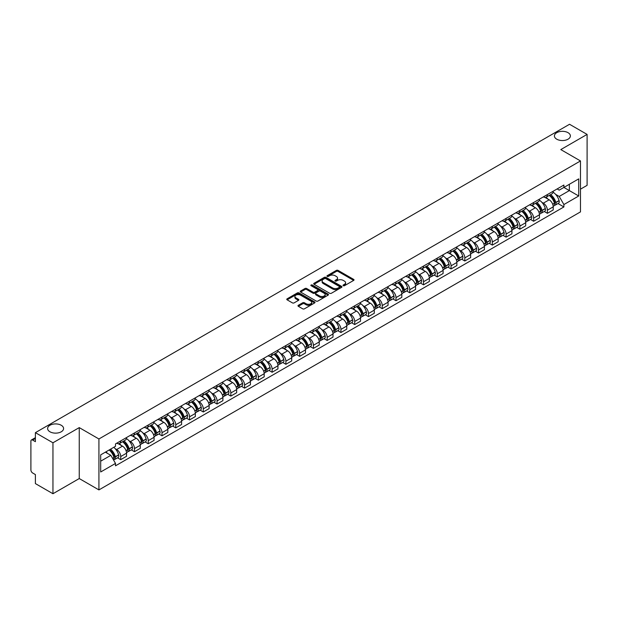 <?xml version="1.0" encoding="UTF-8"?>
<svg xmlns="http://www.w3.org/2000/svg" width="618" height="618" viewBox="0 0 618 618"><rect width="100%" height="100%" fill="white"/><g stroke="black" fill="none" stroke-linecap="round" stroke-linejoin="round"><path stroke-width="0.93" d="M343.26 285.709A0.857 0.494 0 0 0 344.473 285.709L353.674 280.394A1.228 0.711 0 0 0 354.029 279.9A1.228 0.711 0 0 0 353.674 279.398L338.085 270.398A1.228 0.711 0 0 0 336.354 270.398L327.146 275.713A0.857 0.494 0 0 0 328.359 276.408L329.556 275.721A3.917 2.263 0 0 1 335.095 275.721L336.393 276.47A3.917 2.263 0 0 1 337.544 278.069A3.917 2.263 0 0 1 336.393 279.676L335.203 280.363A0.857 0.494 0 0 0 336.416 281.059L337.606 280.371A3.917 2.263 0 0 1 343.152 280.371L344.45 281.12A3.917 2.263 0 0 1 345.593 282.72A3.917 2.263 0 0 1 344.45 284.319L343.26 285.006A0.857 0.494 0 0 0 343.26 285.709L343.26 285.006M61.252 425.269A7.988 4.612 0 0 0 52.545 424.265A7.988 4.612 0 0 0 47.617 428.529A7.988 4.612 0 0 0 49.958 431.789A7.988 4.612 0 0 0 58.664 432.785A7.988 4.612 0 0 0 63.592 428.529A7.988 4.612 0 0 0 61.252 425.269M568.042 132.677A7.988 4.612 0 0 0 559.336 131.673A7.988 4.612 0 0 0 554.408 135.937A7.988 4.612 0 0 0 556.748 139.197A7.988 4.612 0 0 0 565.455 140.193A7.988 4.612 0 0 0 570.383 135.937A7.988 4.612 0 0 0 568.042 132.677M298.332 305.3A1.228 0.711 0 0 0 297.976 305.794A1.228 0.711 0 0 0 298.332 306.296L302.704 308.822A1.228 0.711 0 0 0 304.435 308.822L314.655 302.92A1.228 0.711 0 0 0 315.018 302.426A1.228 0.711 0 0 0 314.655 301.924L299.066 292.924A1.228 0.711 0 0 0 297.335 292.924L287.115 298.826A1.228 0.711 0 0 0 286.76 299.321A1.228 0.711 0 0 0 287.115 299.823L292.399 302.874A1.228 0.711 0 0 0 294.129 302.874L298.509 300.348A1.228 0.711 0 0 0 298.865 299.846A1.228 0.711 0 0 0 298.509 299.344L295.883 297.837A3.275 1.893 0 0 1 294.925 296.501A3.275 1.893 0 0 1 296.949 294.747A3.275 1.893 0 0 1 300.518 295.157L310.784 301.082A3.275 1.893 0 0 1 311.742 302.426A3.275 1.893 0 0 1 309.718 304.172A3.275 1.893 0 0 1 306.149 303.762L304.435 302.774A1.228 0.711 0 0 0 302.704 302.774L298.332 305.3L298.332 306.296L302.704 303.793L302.704 302.774M98.926 438.973L79.251 427.61L52.955 442.789L35.396 432.654L569.541 124.272L587.1 134.407L560.804 149.587L580.48 160.943L98.926 438.973L98.926 489.912L580.48 211.889L580.48 160.943M329.641 293.272A1.228 0.711 0 0 0 331.372 293.272L341.592 287.37A1.228 0.711 0 0 0 341.947 286.876A1.228 0.711 0 0 0 341.592 286.373L326.003 277.374A1.228 0.711 0 0 0 324.272 277.374L314.052 283.276A1.228 0.711 0 0 0 313.689 283.77A1.228 0.711 0 0 0 314.052 284.272L329.641 293.272M311.402 285.895A0.857 0.494 0 0 1 312.275 286.018L312.275 284.998L328.127 294.145A1.228 0.711 0 0 1 328.482 294.647A1.228 0.711 0 0 1 328.127 295.149L317.907 301.051A1.228 0.711 0 0 1 316.177 301.051L300.587 292.044L300.587 291.047A1.228 0.711 0 0 0 300.224 291.549A1.228 0.711 0 0 0 300.587 292.044M300.587 291.047L304.96 288.521A1.228 0.711 0 0 1 306.69 288.521L313.009 292.175A1.228 0.711 0 0 0 314.747 292.175L317.644 290.499A1.228 0.711 0 0 0 318.007 289.996A1.228 0.711 0 0 0 317.644 289.494L311.063 285.694A0.857 0.494 0 0 1 312.275 284.998M52.955 442.789L52.955 493.728L35.396 483.593L35.396 474.578L32.661 473.002A2.495 1.445 -120 0 1 30.9 469.943L30.9 441.113A2.495 1.445 -120 0 1 31.418 439.97L35.396 437.668M580.48 189.17L587.1 185.346L587.1 134.407M52.955 493.728L79.251 478.548L98.926 489.912M35.396 432.654L35.396 441.669L32.661 440.093A2.495 1.445 -120 0 0 31.418 439.97M547.394 194.562A5.74 3.314 60 0 1 546.212 197.142L552.029 193.782A5.74 3.314 -120 0 0 553.218 191.201M541.87 202.325L543.338 203.175A5.74 3.314 60 0 1 547.394 210.205L553.218 206.845A5.74 3.314 -120 0 0 549.163 199.815L544.991 197.405M553.218 206.845L553.218 209.95L547.394 213.31L544.242 211.487M546.212 197.142A5.74 3.314 60 0 1 543.384 196.879M547.394 210.205L547.394 213.31M533.635 202.511A5.74 3.314 60 0 1 532.446 205.091L538.27 201.723A5.74 3.314 -120 0 0 539.452 199.15M530.476 219.436L533.635 221.259L539.452 217.899L539.452 214.786A5.74 3.314 -120 0 0 535.397 207.756L531.233 205.354M532.446 205.091A5.74 3.314 60 0 1 529.618 204.828M528.104 210.274L529.572 211.124A5.74 3.314 60 0 1 533.635 218.154L533.635 221.259M519.869 210.46A5.74 3.314 60 0 1 518.68 213.032L524.504 209.672A5.74 3.314 -120 0 0 525.694 207.1M516.71 227.378L519.869 229.201L525.694 225.84L525.694 222.735A5.74 3.314 -120 0 0 521.631 215.705L517.467 213.303M518.68 213.032A5.74 3.314 60 0 1 515.852 212.777M514.346 218.216L515.814 219.066A5.74 3.314 60 0 1 519.869 226.095L519.869 229.201M506.103 218.401A5.74 3.314 60 0 1 504.914 220.981L510.738 217.621A5.74 3.314 -120 0 0 511.928 215.041M502.944 235.327L506.103 237.15L511.928 233.789L511.928 230.684A5.74 3.314 -120 0 0 507.872 223.654L503.701 221.244M504.914 220.981A5.74 3.314 60 0 1 502.094 220.719M500.58 226.165L502.048 227.015A5.74 3.314 60 0 1 506.103 234.044L506.103 237.15M492.337 226.35A5.74 3.314 60 0 1 491.155 228.93L496.972 225.562A5.74 3.314 -120 0 0 498.162 222.99M489.186 243.276L492.345 245.099L498.162 241.738L498.162 238.625A5.74 3.314 -120 0 0 494.106 231.595L489.935 229.193M491.155 228.93A5.74 3.314 60 0 1 488.328 228.668M486.814 234.114L488.282 234.964A5.74 3.314 60 0 1 492.345 241.993L492.345 245.099M478.579 234.299A5.74 3.314 60 0 1 477.39 236.872L483.214 233.511A5.74 3.314 -120 0 0 484.404 230.939M475.42 251.217L478.579 253.04L484.404 249.68L484.404 246.574A5.74 3.314 -120 0 0 480.34 239.545L476.177 237.142M477.39 236.872A5.74 3.314 60 0 1 474.562 236.617M473.048 242.063L474.516 242.905A5.74 3.314 60 0 1 478.579 249.935L478.579 253.04M464.813 242.248A5.74 3.314 60 0 1 463.624 244.821L469.448 241.46A5.74 3.314 -120 0 0 470.638 238.88M461.654 259.166L464.813 260.989L470.638 257.629L470.638 254.523A5.74 3.314 -120 0 0 466.575 247.494L462.411 245.083M463.624 244.821A5.74 3.314 60 0 1 460.796 244.566M459.29 250.004L460.758 250.854A5.74 3.314 60 0 1 464.813 257.884L464.813 260.989M451.047 250.19A5.74 3.314 60 0 1 449.858 252.77L455.682 249.409A5.74 3.314 -120 0 0 456.872 246.829M447.895 267.115L451.047 268.938L456.872 265.578L456.872 262.465A5.74 3.314 -120 0 0 452.816 255.435L448.645 253.032M449.858 252.77A5.74 3.314 60 0 1 447.038 252.507M445.524 257.953L446.992 258.803A5.74 3.314 60 0 1 451.047 265.833L451.047 268.938M437.289 258.139A5.74 3.314 60 0 1 436.099 260.711L441.924 257.351A5.74 3.314 -120 0 0 443.106 254.778M434.13 275.056L437.289 276.879L443.106 273.519L443.106 270.414A5.74 3.314 -120 0 0 439.05 263.384L434.879 260.981M436.099 260.711A5.74 3.314 60 0 1 433.272 260.456M431.758 265.902L433.226 266.744A5.74 3.314 60 0 1 437.289 273.774L437.289 276.879M423.523 266.088A5.74 3.314 60 0 1 422.333 268.66L428.158 265.3A5.74 3.314 -120 0 0 429.348 262.72M420.364 283.005L423.523 284.828L429.348 281.468L429.348 278.363A5.74 3.314 -120 0 0 425.284 271.333L421.121 268.923M422.333 268.66A5.74 3.314 60 0 1 419.506 268.405M417.992 273.844L419.46 274.693A5.74 3.314 60 0 1 423.523 281.723L423.523 284.828M409.757 274.029A5.74 3.314 60 0 1 408.568 276.609L414.392 273.249A5.74 3.314 -120 0 0 415.582 270.669M406.598 290.954L409.757 292.777L415.582 289.417L415.582 286.304A5.74 3.314 -120 0 0 411.526 279.274L407.355 276.872M408.568 276.609A5.74 3.314 60 0 1 405.74 276.346M404.234 281.793L405.702 282.642A5.74 3.314 60 0 1 409.757 289.672L409.757 292.777M395.991 281.978A5.74 3.314 60 0 1 394.809 284.55L400.626 281.19A5.74 3.314 -120 0 0 401.816 278.618M392.839 298.896L395.991 300.719L401.816 297.358L401.816 294.253A5.74 3.314 -120 0 0 397.76 287.223L393.589 284.821M394.809 284.55A5.74 3.314 60 0 1 391.982 284.295M390.468 289.742L391.936 290.584A5.74 3.314 60 0 1 395.991 297.613L395.991 300.719M382.233 289.927A5.74 3.314 60 0 1 381.043 292.499L386.868 289.139A5.74 3.314 -120 0 0 388.05 286.559M379.073 306.845L382.233 308.668L388.058 305.307L388.058 302.202A5.74 3.314 -120 0 0 383.994 295.172L379.831 292.762M381.043 292.499A5.74 3.314 60 0 1 378.216 292.244M376.702 297.683L378.17 298.533A5.74 3.314 60 0 1 382.233 305.562L382.233 308.668M368.467 297.868A5.74 3.314 60 0 1 367.277 300.448L373.102 297.088A5.74 3.314 -120 0 0 374.292 294.508M365.308 314.794L368.467 316.617L374.292 313.256L374.292 310.143A5.74 3.314 -120 0 0 370.228 303.114L366.065 300.711M367.277 300.448A5.74 3.314 60 0 1 364.45 300.186M362.944 305.632L364.411 306.482A5.74 3.314 60 0 1 368.467 313.511L368.467 316.617M354.701 305.817A5.74 3.314 60 0 1 353.511 308.39L359.336 305.029A5.74 3.314 -120 0 0 360.526 302.457M351.542 322.735L354.701 324.558L360.526 321.198L360.526 318.092A5.74 3.314 -120 0 0 356.47 311.063L352.299 308.66M353.511 308.39A5.74 3.314 60 0 1 350.692 308.135M349.178 313.581L350.645 314.423A5.74 3.314 60 0 1 354.701 321.453L354.701 324.558M340.935 313.766A5.74 3.314 60 0 1 339.753 316.339L345.57 312.978A5.74 3.314 -120 0 0 346.76 310.398M337.783 330.684L340.943 332.507L346.76 329.147L346.76 326.041A5.74 3.314 -120 0 0 342.704 319.012L338.533 316.601M339.753 316.339A5.74 3.314 60 0 1 336.926 316.084M335.412 321.522L336.88 322.372A5.74 3.314 60 0 1 340.943 329.402L340.943 332.507M327.177 321.708A5.74 3.314 60 0 1 325.987 324.288L331.812 320.927A5.74 3.314 -120 0 0 333.002 318.347M324.017 338.633L327.177 340.456L333.002 337.096L333.002 333.983A5.74 3.314 -120 0 0 328.938 326.953L324.774 324.55M325.987 324.288A5.74 3.314 60 0 1 323.16 324.025M321.646 329.471L323.114 330.321A5.74 3.314 60 0 1 327.177 337.351L327.177 340.456M313.411 329.657A5.74 3.314 60 0 1 312.221 332.229L318.046 328.869A5.74 3.314 -120 0 0 319.236 326.296M310.251 346.582L313.411 348.405L319.236 345.037L319.236 341.932A5.74 3.314 -120 0 0 315.172 334.902L311.009 332.499M312.221 332.229A5.74 3.314 60 0 1 309.394 331.974M307.888 337.42L309.355 338.262A5.74 3.314 60 0 1 313.411 345.292L313.411 348.405M299.645 337.606A5.74 3.314 60 0 1 298.455 340.178L304.28 336.818A5.74 3.314 -120 0 0 305.47 334.238M296.493 354.523L299.645 356.347L305.47 352.986L305.47 349.881A5.74 3.314 -120 0 0 301.414 342.851L297.243 340.441M298.455 340.178A5.74 3.314 60 0 1 295.636 339.923M294.122 345.362L295.589 346.211A5.74 3.314 60 0 1 299.645 353.241L299.645 356.347M285.887 345.547A5.74 3.314 60 0 1 284.697 348.127L290.522 344.767A5.74 3.314 -120 0 0 291.704 342.187M282.727 362.472L285.887 364.296L291.704 360.935L291.704 357.822A5.74 3.314 -120 0 0 287.648 350.792L283.477 348.39M284.697 348.127A5.74 3.314 60 0 1 281.87 347.864M280.356 353.311L281.823 354.16A5.74 3.314 60 0 1 285.887 361.19L285.887 364.296M272.121 353.496A5.74 3.314 60 0 1 270.931 356.068L276.756 352.708A5.74 3.314 -120 0 0 277.945 350.136M268.961 370.421L272.121 372.245L277.945 368.876L277.945 365.771A5.74 3.314 -120 0 0 273.882 358.741L269.718 356.339M270.931 356.068A5.74 3.314 60 0 1 268.104 355.813M266.59 361.26L268.065 362.102A5.74 3.314 60 0 1 272.121 369.131L272.121 372.245M258.355 361.445A5.74 3.314 60 0 1 257.165 364.017L262.99 360.657A5.74 3.314 -120 0 0 264.18 358.077M255.195 378.363L258.355 380.186L264.18 376.825L264.18 373.72A5.74 3.314 -120 0 0 260.124 366.69L255.952 364.28M257.165 364.017A5.74 3.314 60 0 1 254.346 363.763M252.832 369.201L254.299 370.051A5.74 3.314 60 0 1 258.355 377.08L258.355 380.186M244.589 369.386A5.74 3.314 60 0 1 243.407 371.966L249.224 368.606A5.74 3.314 -120 0 0 250.414 366.026M241.437 386.312L244.589 388.135L250.414 384.775L250.414 381.661A5.74 3.314 -120 0 0 246.358 374.632L242.186 372.229M243.407 371.966A5.74 3.314 60 0 1 240.58 371.704M239.066 377.15L240.533 378A5.74 3.314 60 0 1 244.589 385.029L244.589 388.135M230.831 377.335A5.74 3.314 60 0 1 229.641 379.908L235.466 376.547A5.74 3.314 -120 0 0 236.648 373.975M227.671 394.261L230.831 396.084L236.655 392.716L236.655 389.61A5.74 3.314 -120 0 0 232.592 382.581L228.428 380.178M229.641 379.908A5.74 3.314 60 0 1 226.814 379.653M225.3 385.099L226.767 385.941A5.74 3.314 60 0 1 230.831 392.971L230.831 396.084M217.065 385.284A5.74 3.314 60 0 1 215.875 387.857L221.7 384.496A5.74 3.314 -120 0 0 222.889 381.916M213.905 402.202L217.065 404.025L222.889 400.665L222.889 397.559A5.74 3.314 -120 0 0 218.826 390.53L214.662 388.119M215.875 387.857A5.74 3.314 60 0 1 213.048 387.602M211.541 393.04L213.009 393.89A5.74 3.314 60 0 1 217.065 400.92L217.065 404.025M203.299 393.226A5.74 3.314 60 0 1 202.109 395.806L207.934 392.445A5.74 3.314 -120 0 0 209.123 389.865M200.139 410.151L203.299 411.974L209.123 408.614L209.123 405.501A5.74 3.314 -120 0 0 205.068 398.471L200.896 396.068M202.109 395.806A5.74 3.314 60 0 1 199.29 395.543M197.775 400.989L199.243 401.839A5.74 3.314 60 0 1 203.299 408.869L203.299 411.974M189.541 401.175A5.74 3.314 60 0 1 188.351 403.747L194.168 400.387A5.74 3.314 -120 0 0 195.358 397.814M186.381 418.1L189.541 419.923L195.358 416.555L195.358 413.45A5.74 3.314 -120 0 0 191.302 406.42L187.13 404.017M188.351 403.747A5.74 3.314 60 0 1 185.524 403.492M184.009 408.938L185.477 409.78A5.74 3.314 60 0 1 189.541 416.81L189.541 419.923M175.775 409.124A5.74 3.314 60 0 1 174.585 411.696L180.41 408.336A5.74 3.314 -120 0 0 181.599 405.756M172.615 426.041L175.775 427.865L181.599 424.504L181.599 421.399A5.74 3.314 -120 0 0 177.536 414.369L173.372 411.959M174.585 411.696A5.74 3.314 60 0 1 171.758 411.441M170.244 416.88L171.711 417.729A5.74 3.314 60 0 1 175.775 424.759L175.775 427.865M162.009 417.065A5.74 3.314 60 0 1 160.819 419.645L166.644 416.285A5.74 3.314 -120 0 0 167.833 413.705M158.849 433.99L162.009 435.814L167.833 432.453L167.833 429.34A5.74 3.314 -120 0 0 163.778 422.31L159.606 419.908M160.819 419.645A5.74 3.314 60 0 1 157.992 419.383M156.485 424.829L157.953 425.678A5.74 3.314 60 0 1 162.009 432.708L162.009 435.814M148.243 425.014A5.74 3.314 60 0 1 147.053 427.586L152.878 424.226A5.74 3.314 -120 0 0 154.067 421.654M145.091 441.94L148.243 443.763L154.067 440.395L154.067 437.289A5.74 3.314 -120 0 0 150.012 430.259L145.84 427.857M147.053 427.586A5.74 3.314 60 0 1 144.233 427.332M142.719 432.778L144.187 433.62A5.74 3.314 60 0 1 148.243 440.649L148.243 443.763M134.485 432.963A5.74 3.314 60 0 1 133.295 435.535L139.12 432.175A5.74 3.314 -120 0 0 140.301 429.595M131.325 449.881L134.485 451.704L140.301 448.344L140.301 445.238A5.74 3.314 -120 0 0 136.246 438.208L132.082 435.798M133.295 435.535A5.74 3.314 60 0 1 130.468 435.281M128.953 440.719L130.421 441.569A5.74 3.314 60 0 1 134.485 448.598L134.485 451.704M120.719 440.904A5.74 3.314 60 0 1 119.529 443.485L125.354 440.124A5.74 3.314 -120 0 0 126.543 437.544M117.559 457.83L120.719 459.653L126.543 456.293L126.543 453.179A5.74 3.314 -120 0 0 122.48 446.15L118.316 443.747M119.529 443.485A5.74 3.314 60 0 1 116.702 443.222M115.187 448.668L116.663 449.518A5.74 3.314 60 0 1 120.719 456.547L120.719 459.653M557.142 188.938L559.22 190.135L578.718 178.88L569.363 184.272L569.363 190.591L559.22 196.447L555.636 194.376M100.688 461.183L110.838 455.319L115.512 463.423L100.688 471.982L100.688 454.863L115.512 446.304L115.512 443.909L563.894 185.037L563.894 187.432L578.718 195.991L563.894 204.55L559.22 196.447M578.718 178.88L578.718 195.991M115.512 463.423L115.512 465.817L563.894 206.945L563.894 204.55M79.251 427.61L79.251 478.548M110.838 455.319L105.369 452.167M558 203.538L563.894 206.945M343.6 285.833L344.45 285.338A3.917 2.263 0 0 0 345.593 283.739L345.593 282.72M337.544 278.069L337.544 279.089A3.917 2.263 0 0 1 336.393 280.688L335.543 281.182M353.658 280.41L338.085 271.418A1.228 0.711 0 0 0 336.354 271.418L327.494 276.532M341.576 287.385L326.003 278.394A1.228 0.711 0 0 0 324.272 278.394L314.068 284.28L314.052 283.276M339.429 287.223A0.857 0.494 0 0 0 339.429 286.52L325.74 278.625A0.857 0.494 0 0 0 324.527 278.625L323.276 279.344A3.917 2.263 0 0 0 322.125 280.951A3.917 2.263 0 0 0 323.276 282.55L332.631 287.949A3.917 2.263 0 0 0 338.17 287.949L339.429 287.223L339.429 288.243A0.857 0.494 0 0 0 339.676 287.888L339.676 286.876M322.125 280.951L322.125 281.962A3.917 2.263 0 0 0 323.276 283.569L323.276 282.55M339.429 288.243L338.17 288.969A3.917 2.263 0 0 1 332.631 288.969L323.276 283.569M300.603 292.059L304.96 289.541L304.96 288.521M318.007 289.996L318.007 291.016A1.228 0.711 0 0 1 317.644 291.518L314.747 293.195A1.228 0.711 0 0 1 313.009 293.195L306.69 289.541A1.228 0.711 0 0 0 304.96 289.541M312.275 286.018L328.104 295.157M319.576 295.96A3.275 1.893 0 0 0 323.144 296.37A3.275 1.893 0 0 0 325.168 294.624A3.275 1.893 0 0 0 324.203 293.287L320.587 291.194A1.228 0.711 0 0 0 318.857 291.194L315.952 292.87A1.228 0.711 0 0 0 315.597 293.372A1.228 0.711 0 0 0 315.952 293.874L319.576 295.96L319.576 296.98A3.275 1.893 0 0 0 323.144 297.389A3.275 1.893 0 0 0 325.168 295.643L325.168 294.624M315.597 293.372L315.597 294.392A1.228 0.711 0 0 0 315.952 294.894L315.952 293.874M319.576 296.98L315.952 294.894M311.742 302.426L311.742 303.438A3.275 1.893 0 0 1 309.718 305.192A3.275 1.893 0 0 1 306.149 304.782L304.435 303.793A1.228 0.711 0 0 0 302.704 303.793M294.925 296.501L294.925 297.513A3.275 1.893 0 0 0 295.883 298.857L295.883 297.837M298.509 299.344L298.509 300.348L295.883 298.857M314.655 301.924L314.655 302.92L299.066 293.944A1.228 0.711 0 0 0 297.335 293.944L287.131 299.83M549.564 195.203A7.864 4.542 60 0 1 549.603 195.226A7.864 4.542 60 0 1 554.771 202.279L554.817 202.441A1.53 0.881 60 0 1 554.578 203.646A1.53 0.881 60 0 1 554.547 203.662M549.217 195.404A9.486 5.477 60 0 1 554.431 203.229L554.477 203.392A3.152 1.815 60 0 1 553.975 205.864L553.195 206.319M554.516 205.168A3.152 1.815 -120 0 0 555.389 205.052A3.152 1.815 -120 0 0 555.891 202.573L555.845 202.41A9.486 5.477 -120 0 0 550.63 194.585M553.102 192.213A9.486 5.477 60 0 1 559.066 200.556L559.112 200.719A3.152 1.815 60 0 1 558.61 203.191L555.389 205.052M545.988 197.25A9.486 5.477 60 0 1 547.965 199.12M552.577 199.135L553.782 199.83M535.798 203.152A7.864 4.542 60 0 1 535.837 203.175A7.864 4.542 60 0 1 541.013 210.228L541.059 210.39A1.53 0.881 60 0 1 540.82 211.588A1.53 0.881 60 0 1 540.781 211.611M535.458 203.353A9.486 5.477 60 0 1 540.665 211.178L540.711 211.341A3.152 1.815 60 0 1 540.217 213.813L539.429 214.261M540.758 213.117A3.152 1.815 -120 0 0 541.631 212.994A3.152 1.815 -120 0 0 542.125 210.522L542.079 210.359A9.486 5.477 -120 0 0 536.864 202.534M539.336 200.155A9.486 5.477 60 0 1 545.3 208.498L545.346 208.66A3.152 1.815 60 0 1 544.844 211.14L541.631 212.994M532.222 205.199A9.486 5.477 60 0 1 534.199 207.069M538.811 207.084L540.024 207.779M522.032 211.101A7.864 4.542 60 0 1 522.071 211.124A7.864 4.542 60 0 1 527.247 218.177L527.293 218.339A1.53 0.881 60 0 1 527.054 219.537A1.53 0.881 60 0 1 527.015 219.56M521.692 211.294A9.486 5.477 60 0 1 526.899 219.12L526.945 219.282A3.152 1.815 60 0 1 526.451 221.754L525.671 222.21M526.992 221.059A3.152 1.815 -120 0 0 527.865 220.943A3.152 1.815 -120 0 0 528.359 218.471L528.313 218.309A9.486 5.477 -120 0 0 523.106 210.483M525.57 208.104A9.486 5.477 60 0 1 531.534 216.447L531.58 216.609A3.152 1.815 60 0 1 531.086 219.081L527.865 220.943M518.456 213.148A9.486 5.477 60 0 1 520.441 215.018M525.045 215.025L526.258 215.728M508.274 219.042A7.864 4.542 60 0 1 508.313 219.066A7.864 4.542 60 0 1 513.481 226.118L513.527 226.281A1.53 0.881 60 0 1 513.288 227.486A1.53 0.881 60 0 1 513.257 227.501M507.926 219.243A9.486 5.477 60 0 1 513.141 227.069L513.187 227.231A3.152 1.815 60 0 1 512.685 229.703L511.905 230.159M513.226 229.008A3.152 1.815 -120 0 0 514.099 228.892A3.152 1.815 -120 0 0 514.593 226.412L514.547 226.25A9.486 5.477 -120 0 0 509.34 218.424M511.812 216.053A9.486 5.477 60 0 1 517.768 224.396L517.814 224.558A3.152 1.815 60 0 1 517.32 227.03L514.099 228.892M504.69 221.089A9.486 5.477 60 0 1 506.675 222.959M511.287 222.974L512.492 223.67M494.508 226.991A7.864 4.542 60 0 1 494.547 227.015A7.864 4.542 60 0 1 499.723 234.067L499.769 234.23A1.53 0.881 60 0 1 499.522 235.427A1.53 0.881 60 0 1 499.491 235.45M494.161 227.192A9.486 5.477 60 0 1 499.375 235.018L499.421 235.18A3.152 1.815 60 0 1 498.927 237.652L498.139 238.1M499.46 236.957A3.152 1.815 -120 0 0 500.333 236.833A3.152 1.815 -120 0 0 500.835 234.361L500.789 234.199A9.486 5.477 -120 0 0 495.574 226.373M498.046 223.994A9.486 5.477 60 0 1 504.01 232.337L504.056 232.499A3.152 1.815 60 0 1 503.554 234.979L500.333 236.833M490.931 229.039A9.486 5.477 60 0 1 492.909 230.908M497.521 230.923L498.726 231.619M480.742 234.94A7.864 4.542 60 0 1 480.781 234.964A7.864 4.542 60 0 1 485.957 242.017L486.003 242.179A1.53 0.881 60 0 1 485.763 243.376A1.53 0.881 60 0 1 485.725 243.399M480.402 235.134A9.486 5.477 60 0 1 485.609 242.959L485.655 243.121A3.152 1.815 60 0 1 485.161 245.601L484.373 246.049M485.702 244.898A3.152 1.815 -120 0 0 486.575 244.782A3.152 1.815 -120 0 0 487.069 242.31L487.023 242.148A9.486 5.477 -120 0 0 481.808 234.322M484.28 231.943A9.486 5.477 60 0 1 490.244 240.286L490.29 240.448A3.152 1.815 60 0 1 489.788 242.92L486.575 244.782M477.166 236.988A9.486 5.477 60 0 1 479.143 238.857M483.755 238.865L484.968 239.568M466.976 242.882A7.864 4.542 60 0 1 467.023 242.905A7.864 4.542 60 0 1 472.191 249.958L472.237 250.12A1.53 0.881 60 0 1 471.998 251.325A1.53 0.881 60 0 1 471.959 251.341M466.636 243.083A9.486 5.477 60 0 1 471.851 250.908L471.897 251.07A3.152 1.815 60 0 1 471.395 253.542L470.615 253.998M471.936 252.847A3.152 1.815 -120 0 0 472.809 252.731A3.152 1.815 -120 0 0 473.303 250.251L473.257 250.089A9.486 5.477 -120 0 0 468.05 242.264M470.514 239.892A9.486 5.477 60 0 1 476.478 248.235L476.524 248.397A3.152 1.815 60 0 1 476.03 250.869L472.809 252.731M463.4 244.929A9.486 5.477 60 0 1 465.385 246.798M469.989 246.814L471.202 247.509M453.218 250.831A7.864 4.542 60 0 1 453.257 250.854A7.864 4.542 60 0 1 458.425 257.907L458.471 258.069A1.53 0.881 60 0 1 458.232 259.266A1.53 0.881 60 0 1 458.201 259.29M452.87 251.032A9.486 5.477 60 0 1 458.085 258.857L458.131 259.019A3.152 1.815 60 0 1 457.629 261.491L456.849 261.939M458.17 260.796A3.152 1.815 -120 0 0 459.043 260.672A3.152 1.815 -120 0 0 459.545 258.2L459.498 258.038A9.486 5.477 -120 0 0 454.284 250.213M456.756 247.833A9.486 5.477 60 0 1 462.712 256.176L462.758 256.339A3.152 1.815 60 0 1 462.264 258.818L459.043 260.672M449.641 252.878A9.486 5.477 60 0 1 451.619 254.747M456.231 254.763L457.436 255.458M439.452 258.78A7.864 4.542 60 0 1 439.491 258.803A7.864 4.542 60 0 1 444.666 265.856L444.713 266.018A1.53 0.881 60 0 1 444.466 267.215A1.53 0.881 60 0 1 444.435 267.239M439.104 258.973A9.486 5.477 60 0 1 444.319 266.798L444.365 266.961A3.152 1.815 60 0 1 443.871 269.44L443.083 269.888M444.404 268.737A3.152 1.815 -120 0 0 445.277 268.621A3.152 1.815 -120 0 0 445.779 266.149L445.732 265.987A9.486 5.477 -120 0 0 440.518 258.162M442.99 255.782A9.486 5.477 60 0 1 448.954 264.125L449 264.288A3.152 1.815 60 0 1 448.498 266.76L445.277 268.621M435.875 260.827A9.486 5.477 60 0 1 437.853 262.696M442.465 262.704L443.678 263.407M425.686 266.721A7.864 4.542 60 0 1 425.725 266.744A7.864 4.542 60 0 1 430.9 273.797L430.947 273.959A1.53 0.881 60 0 1 430.707 275.164A1.53 0.881 60 0 1 430.669 275.18M425.346 266.922A9.486 5.477 60 0 1 430.553 274.747L430.599 274.91A3.152 1.815 60 0 1 430.105 277.382L429.325 277.837M430.646 276.686A3.152 1.815 -120 0 0 431.519 276.57A3.152 1.815 -120 0 0 432.013 274.091L431.967 273.928A9.486 5.477 -120 0 0 426.76 266.111M429.224 263.731A9.486 5.477 60 0 1 435.188 272.075L435.234 272.237A3.152 1.815 60 0 1 434.74 274.709L431.519 276.57M422.109 268.768A9.486 5.477 60 0 1 424.087 270.638M428.699 270.653L429.912 271.348M411.928 274.67A7.864 4.542 60 0 1 411.967 274.693A7.864 4.542 60 0 1 417.135 281.746L417.181 281.908A1.53 0.881 60 0 1 416.941 283.114A1.53 0.881 60 0 1 416.911 283.129M411.58 274.871A9.486 5.477 60 0 1 416.795 282.696L416.841 282.859A3.152 1.815 60 0 1 416.339 285.331L415.559 285.779M416.88 284.635A3.152 1.815 -120 0 0 417.753 284.512A3.152 1.815 -120 0 0 418.247 282.04L418.201 281.878A9.486 5.477 -120 0 0 412.994 274.052M415.466 271.673A9.486 5.477 60 0 1 421.422 280.016L421.468 280.178A3.152 1.815 60 0 1 420.974 282.658L417.753 284.512M408.344 276.717A9.486 5.477 60 0 1 410.329 278.587M414.941 278.602L416.146 279.297M398.162 282.619A7.864 4.542 60 0 1 398.201 282.642A7.864 4.542 60 0 1 403.376 289.695L403.423 289.857A1.53 0.881 60 0 1 403.175 291.055A1.53 0.881 60 0 1 403.145 291.078M397.814 282.812A9.486 5.477 60 0 1 403.029 290.638L403.075 290.8A3.152 1.815 60 0 1 402.581 293.28L401.793 293.728M403.114 292.577A3.152 1.815 -120 0 0 403.987 292.461A3.152 1.815 -120 0 0 404.489 289.989L404.442 289.827A9.486 5.477 -120 0 0 399.228 282.001M401.7 279.622A9.486 5.477 60 0 1 407.664 287.965L407.71 288.127A3.152 1.815 60 0 1 407.208 290.599L403.987 292.461M394.585 284.666A9.486 5.477 60 0 1 396.563 286.536M401.175 286.543L402.38 287.246M384.396 290.56A7.864 4.542 60 0 1 384.435 290.584A7.864 4.542 60 0 1 389.61 297.637L389.657 297.799A1.53 0.881 60 0 1 389.417 299.004A1.53 0.881 60 0 1 389.379 299.019M384.056 290.761A9.486 5.477 60 0 1 389.263 298.587L389.309 298.749A3.152 1.815 60 0 1 388.815 301.221L388.027 301.677M389.355 300.526A3.152 1.815 -120 0 0 390.228 300.41A3.152 1.815 -120 0 0 390.723 297.93L390.676 297.768A9.486 5.477 -120 0 0 385.462 289.95M387.934 287.571A9.486 5.477 60 0 1 393.898 295.914L393.944 296.076A3.152 1.815 60 0 1 393.442 298.548L390.228 300.41M380.819 292.608A9.486 5.477 60 0 1 382.797 294.477M387.409 294.492L388.622 295.188M370.63 298.509A7.864 4.542 60 0 1 370.676 298.533A7.864 4.542 60 0 1 375.844 305.586L375.891 305.748A1.53 0.881 60 0 1 375.651 306.953A1.53 0.881 60 0 1 375.613 306.968M370.29 298.71A9.486 5.477 60 0 1 375.497 306.536L375.543 306.698A3.152 1.815 60 0 1 375.049 309.17L374.269 309.618M375.589 308.475A3.152 1.815 -120 0 0 376.462 308.351A3.152 1.815 -120 0 0 376.957 305.879L376.91 305.717A9.486 5.477 -120 0 0 371.704 297.891M374.168 295.512A9.486 5.477 60 0 1 380.132 303.855L380.178 304.017A3.152 1.815 60 0 1 379.684 306.497L376.462 308.351M367.053 300.557A9.486 5.477 60 0 1 369.039 302.426M373.643 302.441L374.856 303.137M356.872 306.458A7.864 4.542 60 0 1 356.91 306.482A7.864 4.542 60 0 1 362.078 313.535L362.125 313.697A1.53 0.881 60 0 1 361.885 314.894A1.53 0.881 60 0 1 361.854 314.917M356.524 306.652A9.486 5.477 60 0 1 361.739 314.477L361.785 314.639A3.152 1.815 60 0 1 361.283 317.119L360.503 317.567M361.824 316.416A3.152 1.815 -120 0 0 362.696 316.3A3.152 1.815 -120 0 0 363.191 313.828L363.145 313.666A9.486 5.477 -120 0 0 357.938 305.84M360.41 303.461A9.486 5.477 60 0 1 366.366 311.804L366.412 311.966A3.152 1.815 60 0 1 365.918 314.438L362.696 316.3M353.287 308.506A9.486 5.477 60 0 1 355.273 310.375M359.885 310.383L361.09 311.086M343.106 314.4A7.864 4.542 60 0 1 343.144 314.423A7.864 4.542 60 0 1 348.32 321.476L348.367 321.638A1.53 0.881 60 0 1 348.119 322.843A1.53 0.881 60 0 1 348.089 322.859M342.758 314.601A9.486 5.477 60 0 1 347.973 322.426L348.019 322.588A3.152 1.815 60 0 1 347.525 325.06L346.737 325.516M348.058 324.365A3.152 1.815 -120 0 0 348.931 324.249A3.152 1.815 -120 0 0 349.433 321.769L349.386 321.607A9.486 5.477 -120 0 0 344.172 313.789M346.644 311.41A9.486 5.477 60 0 1 352.608 319.753L352.654 319.915A3.152 1.815 60 0 1 352.152 322.387L348.931 324.249M339.529 316.447A9.486 5.477 60 0 1 341.507 318.316M346.119 318.332L347.324 319.027M329.34 322.349A7.864 4.542 60 0 1 329.379 322.372A7.864 4.542 60 0 1 334.554 329.425L334.601 329.587A1.53 0.881 60 0 1 334.361 330.792A1.53 0.881 60 0 1 334.323 330.808M329 322.55A9.486 5.477 60 0 1 334.207 330.375L334.253 330.537A3.152 1.815 60 0 1 333.759 333.009L332.971 333.457M334.299 332.314A3.152 1.815 -120 0 0 335.172 332.19A3.152 1.815 -120 0 0 335.667 329.718L335.62 329.556A9.486 5.477 -120 0 0 330.406 321.731M332.878 319.351A9.486 5.477 60 0 1 338.842 327.694L338.888 327.857A3.152 1.815 60 0 1 338.386 330.336L335.172 332.19M325.763 324.396A9.486 5.477 60 0 1 327.741 326.265M332.353 326.281L333.565 326.976M315.574 330.298A7.864 4.542 60 0 1 315.62 330.321A7.864 4.542 60 0 1 320.788 337.374L320.835 337.536A1.53 0.881 60 0 1 320.595 338.734A1.53 0.881 60 0 1 320.557 338.757M315.234 330.491A9.486 5.477 60 0 1 320.448 338.316L320.495 338.479A3.152 1.815 60 0 1 319.993 340.958L319.212 341.406M320.533 340.255A3.152 1.815 -120 0 0 321.406 340.139A3.152 1.815 -120 0 0 321.901 337.667L321.854 337.505A9.486 5.477 -120 0 0 316.648 329.68M319.112 327.301A9.486 5.477 60 0 1 325.076 335.644L325.122 335.806A3.152 1.815 60 0 1 324.628 338.278L321.406 340.139M311.997 332.345A9.486 5.477 60 0 1 313.983 334.214M318.587 334.222L319.8 334.925M301.816 338.239A7.864 4.542 60 0 1 301.854 338.262A7.864 4.542 60 0 1 307.022 345.315L307.069 345.485A1.53 0.881 60 0 1 306.829 346.683A1.53 0.881 60 0 1 306.798 346.698M301.468 338.44A9.486 5.477 60 0 1 306.683 346.265L306.729 346.428A3.152 1.815 60 0 1 306.227 348.9L305.446 349.355M306.767 348.204A3.152 1.815 -120 0 0 307.64 348.089A3.152 1.815 -120 0 0 308.143 345.609L308.096 345.447A9.486 5.477 -120 0 0 302.882 337.629M305.354 335.25A9.486 5.477 60 0 1 311.31 343.593L311.356 343.755A3.152 1.815 60 0 1 310.862 346.227L307.64 348.089M298.239 340.286A9.486 5.477 60 0 1 300.217 342.156M304.829 342.171L306.034 342.866M288.05 346.188A7.864 4.542 60 0 1 288.088 346.211A7.864 4.542 60 0 1 293.264 353.264L293.311 353.426A1.53 0.881 60 0 1 293.063 354.632A1.53 0.881 60 0 1 293.032 354.647M287.71 346.389A9.486 5.477 60 0 1 292.917 354.214L292.963 354.377A3.152 1.815 60 0 1 292.469 356.849L291.681 357.297M293.002 356.153A3.152 1.815 -120 0 0 293.874 356.03A3.152 1.815 -120 0 0 294.377 353.558L294.33 353.396A9.486 5.477 -120 0 0 289.116 345.57M291.588 343.191A9.486 5.477 60 0 1 297.552 351.534L297.598 351.696A3.152 1.815 60 0 1 297.096 354.176L293.874 356.03M284.473 348.235A9.486 5.477 60 0 1 286.451 350.105M291.063 350.12L292.275 350.815M274.284 354.137A7.864 4.542 60 0 1 274.322 354.16A7.864 4.542 60 0 1 279.498 361.213L279.545 361.375A1.53 0.881 60 0 1 279.305 362.573A1.53 0.881 60 0 1 279.266 362.596M273.944 354.33A9.486 5.477 60 0 1 279.151 362.156L279.197 362.318A3.152 1.815 60 0 1 278.703 364.798L277.922 365.246M279.243 364.095A3.152 1.815 -120 0 0 280.116 363.979A3.152 1.815 -120 0 0 280.611 361.507L280.564 361.345A9.486 5.477 -120 0 0 275.358 353.519M277.822 351.14A9.486 5.477 60 0 1 283.786 359.483L283.832 359.645A3.152 1.815 60 0 1 283.338 362.117L280.116 363.979M270.707 356.184A9.486 5.477 60 0 1 272.685 358.054M277.297 358.061L278.509 358.764M260.526 362.078A7.864 4.542 60 0 1 260.564 362.102A7.864 4.542 60 0 1 265.732 369.155L265.779 369.325A1.53 0.881 60 0 1 265.539 370.522A1.53 0.881 60 0 1 265.508 370.537M260.178 362.279A9.486 5.477 60 0 1 265.392 370.105L265.439 370.267A3.152 1.815 60 0 1 264.937 372.739L264.156 373.195M265.477 372.044A3.152 1.815 -120 0 0 266.35 371.928A3.152 1.815 -120 0 0 266.845 369.448L266.798 369.286A9.486 5.477 -120 0 0 261.592 361.468M264.064 359.089A9.486 5.477 60 0 1 270.02 367.432L270.066 367.594A3.152 1.815 60 0 1 269.572 370.066L266.35 371.928M256.941 364.126A9.486 5.477 60 0 1 258.927 365.995M263.538 366.01L264.743 366.706M246.76 370.027A7.864 4.542 60 0 1 246.798 370.051A7.864 4.542 60 0 1 251.974 377.104L252.02 377.266A1.53 0.881 60 0 1 251.773 378.471A1.53 0.881 60 0 1 251.742 378.486M246.412 370.228A9.486 5.477 60 0 1 251.626 378.054L251.673 378.216A3.152 1.815 60 0 1 251.178 380.688L250.39 381.136M251.711 379.993A3.152 1.815 -120 0 0 252.584 379.869A3.152 1.815 -120 0 0 253.086 377.397L253.04 377.235A9.486 5.477 -120 0 0 247.826 369.409M250.298 367.03A9.486 5.477 60 0 1 256.261 375.373L256.308 375.535A3.152 1.815 60 0 1 255.806 378.015L252.584 379.869M243.183 372.075A9.486 5.477 60 0 1 245.161 373.944M249.772 373.96L250.978 374.655M232.994 377.977A7.864 4.542 60 0 1 233.032 378A7.864 4.542 60 0 1 238.208 385.053L238.254 385.215A1.53 0.881 60 0 1 238.015 386.412A1.53 0.881 60 0 1 237.976 386.435M232.654 378.17A9.486 5.477 60 0 1 237.86 385.995L237.907 386.157A3.152 1.815 60 0 1 237.412 388.637L236.624 389.085M237.953 387.934A3.152 1.815 -120 0 0 238.826 387.818A3.152 1.815 -120 0 0 239.321 385.346L239.274 385.184A9.486 5.477 -120 0 0 234.06 377.359M236.532 374.979A9.486 5.477 60 0 1 242.495 383.322L242.542 383.484A3.152 1.815 60 0 1 242.04 385.956L238.826 387.818M229.417 380.024A9.486 5.477 60 0 1 231.395 381.893M236.006 381.901L237.219 382.604M219.228 385.918A7.864 4.542 60 0 1 219.274 385.941A7.864 4.542 60 0 1 224.442 392.994L224.489 393.164A1.53 0.881 60 0 1 224.249 394.361A1.53 0.881 60 0 1 224.21 394.377M218.888 386.119A9.486 5.477 60 0 1 224.095 393.944L224.141 394.106A3.152 1.815 60 0 1 223.646 396.578L222.866 397.034M224.187 395.883A3.152 1.815 -120 0 0 225.06 395.767A3.152 1.815 -120 0 0 225.555 393.295L225.508 393.125A9.486 5.477 -120 0 0 220.302 385.308M222.766 382.928A9.486 5.477 60 0 1 228.73 391.271L228.776 391.433A3.152 1.815 60 0 1 228.281 393.905L225.06 395.767M215.651 387.965A9.486 5.477 60 0 1 217.636 389.834M222.241 389.85L223.453 390.545M205.47 393.867A7.864 4.542 60 0 1 205.508 393.89A7.864 4.542 60 0 1 210.676 400.943L210.723 401.105A1.53 0.881 60 0 1 210.483 402.31A1.53 0.881 60 0 1 210.452 402.326M205.122 394.068A9.486 5.477 60 0 1 210.336 401.893L210.383 402.055A3.152 1.815 60 0 1 209.881 404.527L209.1 404.975M210.421 403.832A3.152 1.815 -120 0 0 211.294 403.709A3.152 1.815 -120 0 0 211.796 401.236L211.75 401.074A9.486 5.477 -120 0 0 206.536 393.249M209.008 390.87A9.486 5.477 60 0 1 214.964 399.213L215.01 399.375A3.152 1.815 60 0 1 214.516 401.855L211.294 403.709M201.885 395.914A9.486 5.477 60 0 1 203.87 397.783M208.482 397.799L209.687 398.494M191.704 401.816A7.864 4.542 60 0 1 191.742 401.839A7.864 4.542 60 0 1 196.918 408.892L196.964 409.054A1.53 0.881 60 0 1 196.717 410.252A1.53 0.881 60 0 1 196.686 410.275M191.356 402.009A9.486 5.477 60 0 1 196.57 409.834L196.617 409.997A3.152 1.815 60 0 1 196.122 412.476L195.334 412.924M196.655 411.773A3.152 1.815 -120 0 0 197.528 411.658A3.152 1.815 -120 0 0 198.03 409.186L197.984 409.023A9.486 5.477 -120 0 0 192.77 401.198M195.242 398.819A9.486 5.477 60 0 1 201.205 407.162L201.252 407.324A3.152 1.815 60 0 1 200.75 409.796L197.528 411.658M188.127 403.863A9.486 5.477 60 0 1 190.105 405.732M194.716 405.74L195.921 406.443M177.938 409.757A7.864 4.542 60 0 1 177.976 409.78A7.864 4.542 60 0 1 183.152 416.833L183.198 417.003A1.53 0.881 60 0 1 182.959 418.201A1.53 0.881 60 0 1 182.92 418.216M177.598 409.958A9.486 5.477 60 0 1 182.804 417.783L182.851 417.946A3.152 1.815 60 0 1 182.356 420.418L181.568 420.873M182.897 419.722A3.152 1.815 -120 0 0 183.77 419.607A3.152 1.815 -120 0 0 184.264 417.135L184.218 416.965A9.486 5.477 -120 0 0 179.004 409.147M181.476 406.768A9.486 5.477 60 0 1 187.439 415.111L187.486 415.273A3.152 1.815 60 0 1 186.991 417.745L183.77 419.607M174.361 411.804A9.486 5.477 60 0 1 176.339 413.674M180.95 413.689L182.163 414.384M164.172 417.706A7.864 4.542 60 0 1 164.218 417.729A7.864 4.542 60 0 1 169.386 424.782L169.432 424.945A1.53 0.881 60 0 1 169.193 426.15A1.53 0.881 60 0 1 169.154 426.165M163.832 417.907A9.486 5.477 60 0 1 169.046 425.732L169.093 425.895A3.152 1.815 60 0 1 168.59 428.367L167.81 428.815M169.131 427.671A3.152 1.815 -120 0 0 170.004 427.548A3.152 1.815 -120 0 0 170.498 425.076L170.452 424.914A9.486 5.477 -120 0 0 165.245 417.088M167.71 414.709A9.486 5.477 60 0 1 173.673 423.052L173.72 423.222A3.152 1.815 60 0 1 173.225 425.694L170.004 427.548M160.595 419.753A9.486 5.477 60 0 1 162.58 421.623M167.184 421.638L168.397 422.333M150.413 425.655A7.864 4.542 60 0 1 150.452 425.678A7.864 4.542 60 0 1 155.62 432.731L155.666 432.894A1.53 0.881 60 0 1 155.427 434.091A1.53 0.881 60 0 1 155.396 434.114M150.066 425.848A9.486 5.477 60 0 1 155.28 433.674L155.327 433.836A3.152 1.815 60 0 1 154.824 436.316L154.044 436.764M155.365 435.613A3.152 1.815 -120 0 0 156.238 435.497A3.152 1.815 -120 0 0 156.74 433.025L156.694 432.863A9.486 5.477 -120 0 0 151.48 425.037M153.952 422.658A9.486 5.477 60 0 1 159.907 431.001L159.954 431.163A3.152 1.815 60 0 1 159.459 433.635L156.238 435.497M146.837 427.702A9.486 5.477 60 0 1 148.814 429.572M153.426 429.58L154.631 430.282M136.648 433.597A7.864 4.542 60 0 1 136.686 433.62A7.864 4.542 60 0 1 141.862 440.673L141.908 440.843A1.53 0.881 60 0 1 141.661 442.04A1.53 0.881 60 0 1 141.63 442.055M136.308 433.797A9.486 5.477 60 0 1 141.514 441.623L141.561 441.785A3.152 1.815 60 0 1 141.066 444.257L140.278 444.713M141.599 443.562A3.152 1.815 -120 0 0 142.472 443.446A3.152 1.815 -120 0 0 142.974 440.974L142.928 440.804A9.486 5.477 -120 0 0 137.714 432.986M140.186 430.607A9.486 5.477 60 0 1 146.149 438.95L146.196 439.112A3.152 1.815 60 0 1 145.694 441.584L142.472 443.446M133.071 435.644A9.486 5.477 60 0 1 135.048 437.513M139.66 437.529L140.873 438.224M122.882 441.546A7.864 4.542 60 0 1 122.92 441.569A7.864 4.542 60 0 1 128.096 448.622L128.142 448.784A1.53 0.881 60 0 1 127.903 449.989A1.53 0.881 60 0 1 127.864 450.004M122.542 441.746A9.486 5.477 60 0 1 127.748 449.572L127.795 449.734A3.152 1.815 60 0 1 127.3 452.206L126.52 452.654M127.841 451.511A3.152 1.815 -120 0 0 128.714 451.387A3.152 1.815 -120 0 0 129.208 448.915L129.162 448.753A9.486 5.477 -120 0 0 123.955 440.928M126.42 438.548A9.486 5.477 60 0 1 132.383 446.891L132.43 447.061A3.152 1.815 60 0 1 131.935 449.533L128.714 451.387M119.305 443.593A9.486 5.477 60 0 1 121.282 445.462M125.894 445.478L127.107 446.173M109.541 449.75A7.864 4.542 60 0 1 114.33 456.571L114.376 456.733A1.53 0.881 60 0 1 114.137 457.93A1.53 0.881 60 0 1 114.106 457.953M109.147 449.981A9.486 5.477 60 0 1 113.99 457.513L114.036 457.675A3.152 1.815 60 0 1 113.604 460.109M114.075 459.452A3.152 1.815 -120 0 0 114.948 459.336A3.152 1.815 -120 0 0 115.442 456.864L115.396 456.702A9.486 5.477 -120 0 0 110.56 449.17M113.774 447.308A9.486 5.477 60 0 1 118.617 454.84L118.664 455.002A3.152 1.815 60 0 1 118.169 457.475L114.948 459.336M105.925 451.843A9.486 5.477 60 0 1 107.524 453.411M112.136 453.419L113.341 454.122M134.485 448.598L140.301 445.238M148.243 440.649L154.067 437.289M162.009 432.708L167.833 429.34M175.775 424.759L181.599 421.399M189.541 416.81L195.358 413.45M203.299 408.869L209.123 405.501M217.065 400.92L222.889 397.559M230.831 392.971L236.655 389.61M244.589 385.029L250.414 381.661M258.355 377.08L264.18 373.72M272.121 369.131L277.945 365.771M285.887 361.19L291.704 357.822M299.645 353.241L305.47 349.881M313.411 345.292L319.236 341.932M327.177 337.351L333.002 333.983M340.943 329.402L346.76 326.041M354.701 321.453L360.526 318.092M368.467 313.511L374.292 310.143M382.233 305.562L388.058 302.202M395.991 297.613L401.816 294.253M409.757 289.672L415.582 286.304M423.523 281.723L429.348 278.363M437.289 273.774L443.106 270.414M451.047 265.833L456.872 262.465M464.813 257.884L470.638 254.523M478.579 249.935L484.404 246.574M492.345 241.993L498.162 238.625M506.103 234.044L511.928 230.684M519.869 226.095L525.694 222.735M533.635 218.154L539.452 214.786M120.719 456.547L126.543 453.179M116.663 449.518L122.48 446.15M130.421 441.569L136.246 438.208M144.187 433.62L150.012 430.259M157.953 425.678L163.778 422.31M171.711 417.729L177.536 414.369M185.477 409.78L191.302 406.42M199.243 401.839L205.068 398.471M213.009 393.89L218.826 390.53M226.767 385.941L232.592 382.581M240.533 378L246.358 374.632M254.299 370.051L260.124 366.69M268.065 362.102L273.882 358.741M281.823 354.16L287.648 350.792M295.589 346.211L301.414 342.851M309.355 338.262L315.172 334.902M323.114 330.321L328.938 326.953M336.88 322.372L342.704 319.012M350.645 314.423L356.47 311.063M364.411 306.482L370.228 303.114M378.17 298.533L383.994 295.172M391.936 290.584L397.76 287.223M405.702 282.642L411.526 279.274M419.46 274.693L425.284 271.333M433.226 266.744L439.05 263.384M446.992 258.803L452.816 255.435M460.758 250.854L466.575 247.494M474.516 242.905L480.34 239.545M488.282 234.964L494.106 231.595M502.048 227.015L507.872 223.654M515.814 219.066L521.631 215.705M529.572 211.124L535.397 207.756M543.338 203.175L549.163 199.815M35.396 438.51L32.661 440.093M344.45 285.338L344.45 284.319M335.203 281.059L335.203 280.363M336.393 280.688L336.393 279.676M327.146 276.408L327.146 275.713M336.354 271.418L336.354 270.398M338.085 271.418L338.085 270.398M353.674 280.394L353.674 279.398M324.272 278.394L324.272 277.374M326.003 278.394L326.003 277.374M341.592 287.37L341.592 286.373M332.631 288.969L332.631 287.949M338.17 288.969L338.17 287.949M306.69 289.541L306.69 288.521M313.009 293.195L313.009 292.175M314.747 293.195L314.747 292.175M317.644 291.518L317.644 290.499M328.127 295.149L328.127 294.145M304.435 303.793L304.435 302.774M306.149 304.782L306.149 303.762M287.115 299.823L287.115 298.826M297.335 293.944L297.335 292.924M299.066 293.944L299.066 292.924M552.755 204.388L554.477 203.392M555.891 202.573L559.112 200.719M555.845 202.41L559.066 200.556M554.423 203.214L554.894 202.943M552.693 204.234L554.431 203.229M538.989 212.337L540.711 211.341M542.125 210.522L545.346 208.66M542.079 210.359L545.3 208.498M538.927 212.175L541.129 210.892M525.223 220.278L526.945 219.282M528.359 218.471L531.58 216.609M528.313 218.309L531.534 216.447M525.169 220.124L527.37 218.842M511.457 228.227L513.187 227.231M514.593 226.412L517.814 224.558M514.547 226.25L517.768 224.396M513.133 227.053L513.604 226.783M511.403 228.073L513.141 227.069M497.699 236.176L499.421 235.18M500.835 234.361L504.056 232.499M500.789 234.199L504.01 232.337M499.375 235.002L499.838 234.732M497.637 236.014L499.375 235.018M483.933 244.118L485.655 243.121M487.069 242.31L490.29 240.448M487.023 242.148L490.244 240.286M483.871 243.963L486.08 242.681M470.167 252.067L471.897 251.07M473.303 250.251L476.524 248.397M473.257 250.089L476.478 248.235M470.113 251.912L472.314 250.622M456.408 260.016L458.131 259.019M459.545 258.2L462.758 256.339M459.498 258.038L462.712 256.176M458.077 258.842L458.548 258.571M456.347 259.854L458.085 258.857M442.642 267.957L444.365 266.961M445.779 266.149L449 264.288M445.732 265.987L448.954 264.125M442.581 267.803L444.782 266.52M428.877 275.906L430.599 274.91M432.013 274.091L435.234 272.237M431.967 273.928L435.188 272.075M428.822 275.752L431.024 274.462M415.111 283.855L416.841 282.859M418.247 282.04L421.468 280.178M418.201 281.878L421.422 280.016M415.057 283.693L417.258 282.411M401.352 291.796L403.075 290.8M404.489 289.989L407.71 288.127M404.442 289.827L407.664 287.965M403.021 290.63L403.492 290.36M401.291 291.642L403.029 290.638M387.586 299.745L389.309 298.749M390.723 297.93L393.944 296.076M390.676 297.768L393.898 295.914M387.525 299.591L389.734 298.301M373.82 307.694L375.543 306.698M376.957 305.879L380.178 304.017M376.91 305.717L380.132 303.855M373.766 307.532L375.968 306.25M360.055 315.636L361.785 314.639M363.191 313.828L366.412 311.966M363.145 313.666L366.366 311.804M360 315.481L362.202 314.199M346.296 323.585L348.019 322.588M349.433 321.769L352.654 319.915M349.386 321.607L352.608 319.753M347.973 322.411L348.436 322.14M346.234 323.43L347.973 322.426M332.53 331.534L334.253 330.537M335.667 329.718L338.888 327.857M335.62 329.556L338.842 327.694M332.469 331.372L334.678 330.089M318.764 339.475L320.495 338.479M321.901 337.667L325.122 335.806M321.854 337.505L325.076 335.644M318.71 339.321L320.912 338.038M305.006 347.424L306.729 346.428M308.143 345.609L311.356 343.755M308.096 345.447L311.31 343.593M306.675 346.25L307.146 345.98M304.944 347.27L306.683 346.265M291.24 355.373L292.963 354.377M294.377 353.558L297.598 351.696M294.33 353.396L297.552 351.534M292.917 354.199L293.38 353.929M291.178 355.211L292.917 354.214M277.474 363.314L279.197 362.318M280.611 361.507L283.832 359.645M280.564 361.345L283.786 359.483M277.42 363.16L279.622 361.878M263.708 371.264L265.439 370.267M266.845 369.448L270.066 367.594M266.798 369.286L270.02 367.432M263.654 371.109L265.856 369.819M249.95 379.213L251.673 378.216M253.086 377.397L256.308 375.535M253.04 377.235L256.261 375.373M251.626 378.038L252.09 377.768M249.888 379.05L251.626 378.054M236.184 387.154L237.907 386.157M239.321 385.346L242.542 383.484M239.274 385.184L242.495 383.322M236.122 386.999L238.332 385.717M222.418 395.103L224.141 394.106M225.555 393.295L228.776 391.433M225.508 393.125L228.73 391.271M222.364 394.948L224.566 393.658M208.652 403.052L210.383 402.055M211.796 401.236L215.01 399.375M211.75 401.074L214.964 399.213M210.329 401.878L210.8 401.607M208.598 402.89L210.336 401.893M194.894 410.993L196.617 409.997M198.03 409.186L201.252 407.324M197.984 409.023L201.205 407.162M196.57 409.827L197.034 409.556M194.832 410.839L196.57 409.834M181.128 418.942L182.851 417.946M184.264 417.135L187.486 415.273M184.218 416.965L187.439 415.111M181.074 418.788L183.276 417.498M167.362 426.891L169.093 425.895M170.498 425.076L173.72 423.222M170.452 424.914L173.673 423.052M169.038 425.717L169.51 425.447M167.308 426.729L169.046 425.732M153.604 434.833L155.327 433.836M156.74 433.025L159.954 431.163M156.694 432.863L159.907 431.001M153.542 434.678L155.744 433.396M139.838 442.782L141.561 441.785M142.974 440.974L146.196 439.112M142.928 440.804L146.149 438.95M141.514 441.607L141.978 441.337M139.776 442.627L141.514 441.623M126.072 450.731L127.795 449.734M129.208 448.915L132.43 447.061M129.162 448.753L132.383 446.891M126.018 450.568L128.22 449.286M112.654 458.471L114.036 457.675M115.442 456.864L118.664 455.002M115.396 456.702L118.617 454.84M112.576 458.332L114.454 457.235"/></g></svg>
